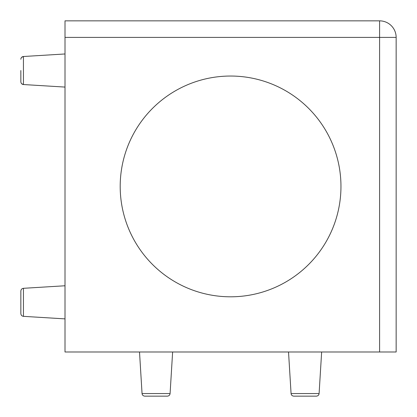 <?xml version="1.0" encoding="UTF-8"?>
<svg xmlns="http://www.w3.org/2000/svg" width="417" height="417" viewBox="0 0 417 417"><rect width="100%" height="100%" fill="white"/><g stroke="black" fill="none" stroke-linecap="round" stroke-linejoin="round"><path stroke-width="0.63" d="M340.96 186.425A110.38 110.38 0 0 1 230.575 296.805A110.38 110.38 0 0 1 120.195 186.425A110.38 110.38 0 0 1 230.575 76.04A110.38 110.38 0 0 1 340.96 186.425M23.441 316.341C21.866 316.117 21.006 315.2 20.85 313.584L20.85 291.066C21.006 289.45 21.866 288.533 23.441 288.309L23.441 316.341L65.005 318.88M167.332 396.15L144.808 396.15C143.193 395.994 142.275 395.134 142.051 393.559L170.084 393.559C169.86 395.134 168.942 395.994 167.332 396.15M20.85 70.52L20.85 81.784L20.85 70.52M316.347 396.15L293.823 396.15C292.213 395.994 291.29 395.134 291.071 393.559L319.099 393.559C318.875 395.134 317.957 395.994 316.347 396.15M65.005 37.405L65.005 351.995L379.595 351.995L379.595 37.405L65.005 37.405L65.005 20.85L379.595 20.85L379.595 37.405L396.15 37.405L396.15 351.995L379.595 351.995M396.15 37.405A16.555 16.555 0 0 0 379.595 20.85A16.555 16.555 0 0 1 396.15 37.405M340.96 186.55A110.38 110.38 0 0 0 230.7 76.04A110.38 110.38 0 0 0 120.195 186.3A110.38 110.38 0 0 0 230.45 296.805A110.38 110.38 0 0 0 340.96 186.55M21.616 57.353L23.441 56.509L23.441 84.536L65.005 87.08M65.005 53.965L23.441 56.509C21.866 56.728 21.006 57.65 20.85 59.261M142.051 393.559L139.513 351.995M319.099 393.559L321.643 351.995M291.071 393.559L288.528 351.995M170.084 393.559L172.628 351.995M23.441 288.309L65.005 285.77M21.616 83.687L23.441 84.536C21.866 84.312 21.006 83.395 20.85 81.784"/></g></svg>
